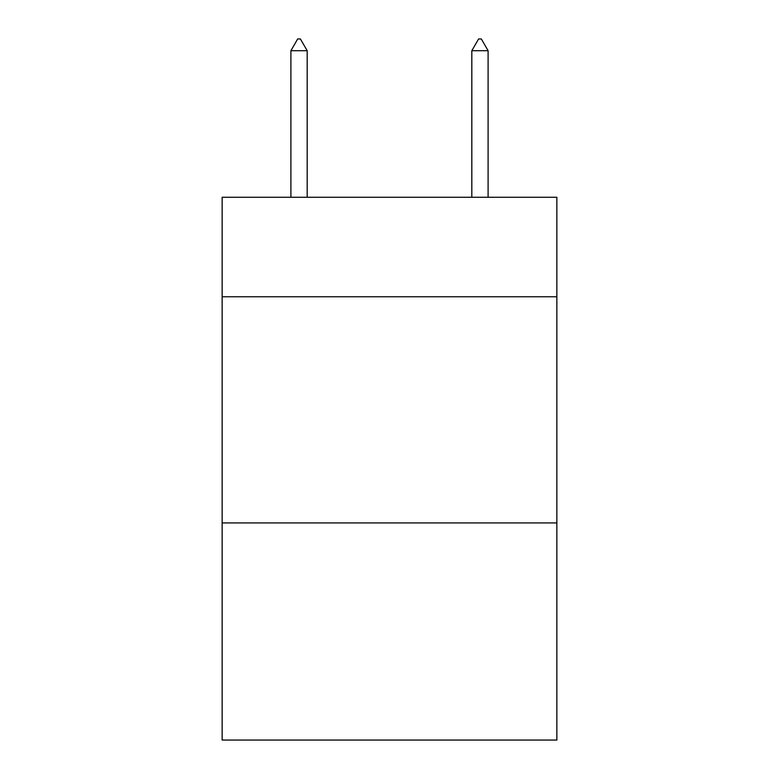 <?xml version="1.0" encoding="UTF-8"?>
<svg xmlns="http://www.w3.org/2000/svg" width="779" height="779" viewBox="0 0 779 779"><rect width="100%" height="100%" fill="white"/><g stroke="black" fill="none" stroke-linecap="round" stroke-linejoin="round"><path stroke-width="1.17" d="M556.858 296.77L556.858 197.262L222.142 197.262L222.142 296.77L556.858 296.77L556.858 740.05L222.142 740.05L222.142 296.77M556.858 522.933L222.142 522.933M307.179 50.713L300.392 38.95L297.675 38.95L290.898 50.713L307.179 50.713L307.179 197.262M290.898 50.713L290.898 197.262M478.608 38.95L481.325 38.95L488.102 50.713L471.821 50.713L478.608 38.95M488.102 197.262L488.102 50.713M471.821 197.262L471.821 50.713"/></g></svg>
